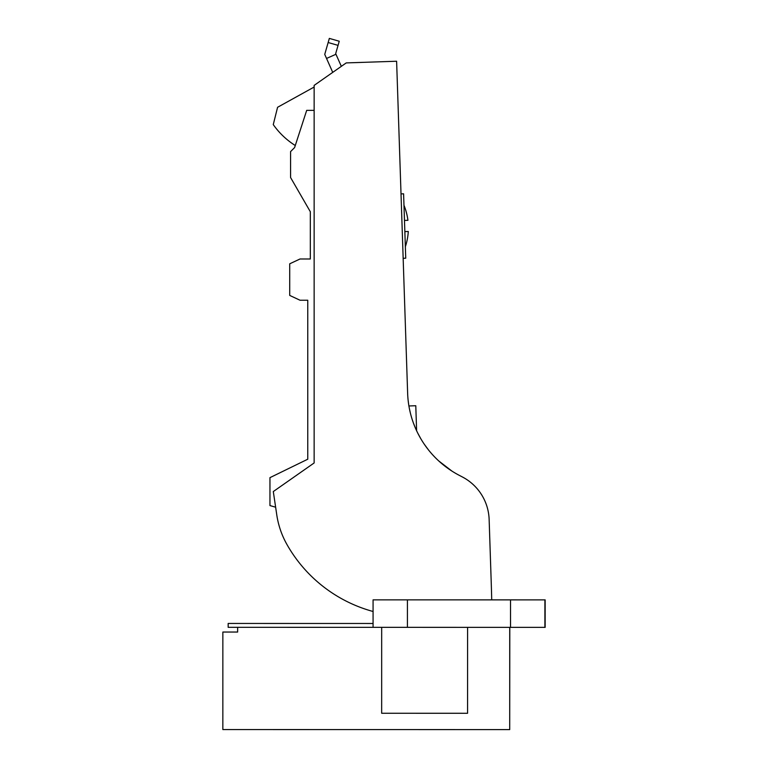 <?xml version="1.0" encoding="UTF-8"?>
<svg xmlns="http://www.w3.org/2000/svg" width="768" height="768" viewBox="0 0 768 768"><rect width="100%" height="100%" fill="white"/><g stroke="black" fill="none" stroke-linecap="round" stroke-linejoin="round"><path stroke-width="1.15" d="M373.075 611.491A141.754 141.754 0 0 1 287.011 544.618A85.91 85.91 0 0 1 276.614 513.792L273.302 491.549L314.141 462.96L314.141 85.392L346.243 62.909L396.614 61.238L407.635 393.226A96.221 96.221 0 0 0 459.216 475.315L462.422 476.986A49.834 49.834 0 0 1 489.139 519.494L491.261 583.459A1374.595 1374.595 0 0 1 491.712 599.866M462.422 476.986L464.851 478.339M468.509 480.749L469.19 481.248M407.789 396.413L407.952 398.515L407.789 396.413M408.106 400.061L408.614 404.093L408.106 400.061M409.354 408.442L410.362 413.03M411.178 416.102L411.686 417.84M413.338 422.842L415.382 428.006M417.859 433.315L420.826 438.768L417.859 433.315M424.339 444.307L428.467 449.894L424.339 444.307M433.258 455.472L434.035 456.307L433.258 455.472M438.768 460.963L451.872 471.043L438.768 460.963M403.152 258.307L405.734 258.221L403.594 193.814L401.021 193.901M403.978 205.286A59.875 59.875 0 0 1 407.923 220.32L404.477 220.435M404.851 231.6L408.288 231.485A59.875 59.875 0 0 1 405.35 246.749M416.611 430.742L415.786 405.734L408.902 405.965M295.267 145.517A77.318 77.318 0 0 1 273.264 124.598L277.584 107.28L314.141 87.043M275.184 507.072L269.952 505.574L269.952 477.648L307.757 459.216L307.757 300.23L300.019 300.23L289.718 295.421L289.718 263.798L300.019 258.989L310.33 258.989L310.33 211.738L290.573 177.514L290.573 151.603L294.605 147.571L306.691 110.362L314.141 110.362M509.722 627.36L509.712 729.6L236.592 729.562L222.845 729.552L222.854 632.045L237.638 632.045L237.638 627.322M509.712 729.6L509.798 627.36M373.075 623.482L228.163 623.453L228.163 627.322L545.155 627.37L545.155 599.875L373.075 599.856L373.075 627.341L373.075 599.856M381.677 627.341L381.667 713.261L467.578 713.27L467.597 627.36M341.338 66.346L335.683 53.635L339.245 41.242L329.338 38.4L328.147 42.528L338.054 45.37M335.971 54.259L326.544 58.445L332.736 72.374M328.147 42.528L324.739 54.394L326.544 58.445M545.155 599.875L545.155 627.37M544.906 599.875L544.896 627.37M510.518 599.875L510.518 627.36M407.424 599.856L407.424 627.35"/></g></svg>
